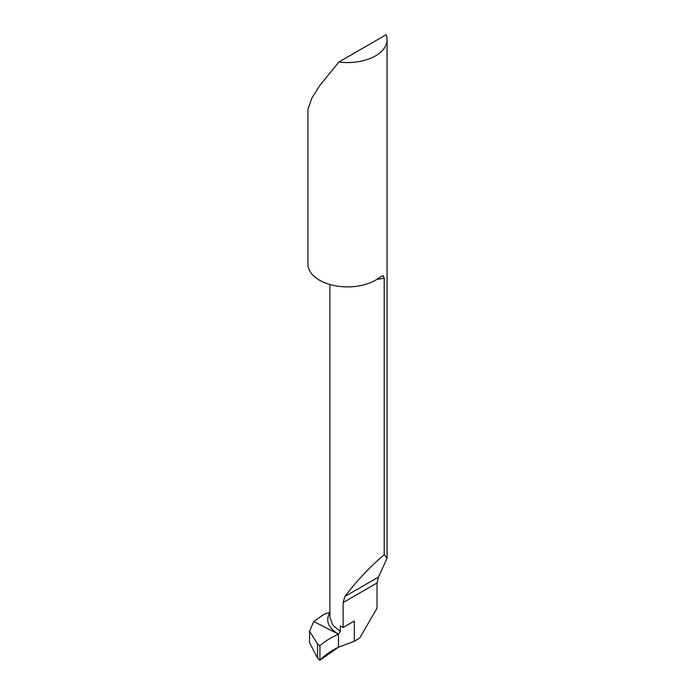 <?xml version="1.0" encoding="UTF-8"?>
<svg xmlns="http://www.w3.org/2000/svg" width="695" height="695" viewBox="0 0 695 695"><rect width="100%" height="100%" fill="white"/><g stroke="black" fill="none" stroke-linecap="round" stroke-linejoin="round"><path stroke-width="1.04" d="M338.882 62.02L386.116 34.75A39.572 22.848 0 0 1 387.072 39.728A39.572 22.848 0 0 1 338.882 62.02L319.518 85.876L311.794 98.221L307.928 109.289L307.928 264.039A39.572 22.848 0 0 0 319.518 280.198A39.572 22.848 0 0 0 379.479 277.496L383.145 275.663L384.213 278.104A39.572 22.848 180 0 1 376.872 279.347M330.012 617.551L332.714 625.092L340.315 631.52L340.315 625.891A39.572 22.848 0 0 0 341.471 626.586A39.572 22.848 0 0 0 343.113 627.489L354.311 621.026L354.311 641.285L359.81 637.932L377.029 608.108L377.029 582.983L378.497 577.067L387.072 558.102L384.213 554.723L384.213 278.104M354.311 641.285L338.474 647.201L338.474 634.196L313.758 621.495L309.579 631.208L317.563 644.1L319.917 645.777L319.917 660.25L317.563 658.182L309.579 642.693L309.579 631.208M340.315 631.52L338.474 634.196C328.11 627.811 325.269 620.496 329.951 612.252L323.887 614.311L313.758 621.495L338.474 634.196L338.474 647.201L319.917 660.25M384.213 554.723C370.079 566.703 356.961 580.629 344.859 596.492L343.113 602.565L343.113 627.489M319.917 645.777C324.808 641.363 330.994 637.506 338.474 634.196L338.474 647.201C330.95 650.885 324.765 655.229 319.917 660.25L319.917 645.777C324.826 641.355 331.011 637.489 338.474 634.196M377.029 582.983L343.113 602.565M378.497 577.067L344.859 596.492M317.563 644.1L317.563 658.182M387.072 39.728L387.072 558.102M329.882 617.534L329.882 284.498"/></g></svg>

